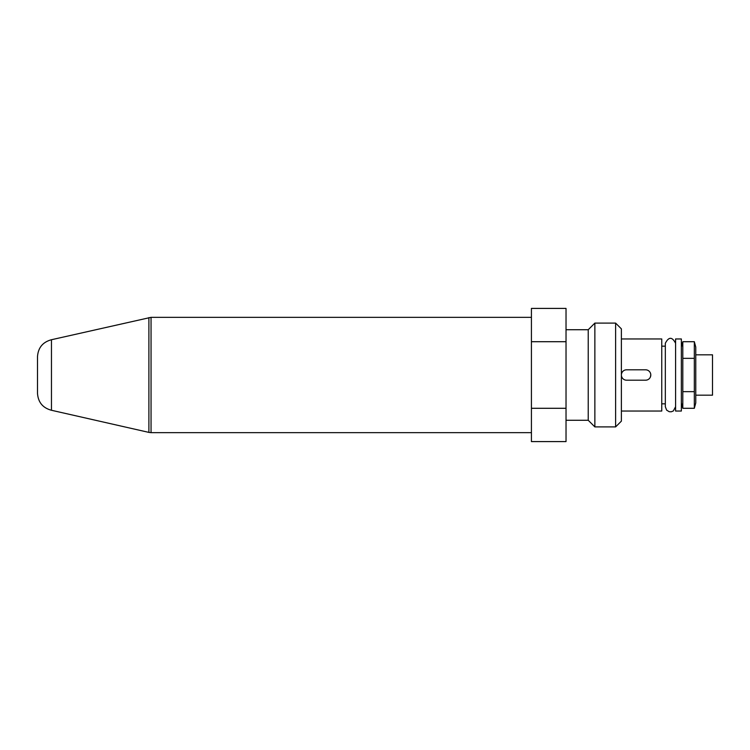<?xml version="1.0" encoding="UTF-8"?>
<svg xmlns="http://www.w3.org/2000/svg" width="750" height="750" viewBox="0 0 750 750"><rect width="100%" height="100%" fill="white"/><g stroke="black" fill="none" stroke-linecap="round" stroke-linejoin="round"><path stroke-width="1.12" d="M37.5 356.7L37.5 393.3C38.119 402.272 42.778 407.925 51.459 410.269L51.459 339.731C42.778 342.075 38.119 347.728 37.5 356.7M681.356 338.953L681.356 411.047L675.591 411.047L675.591 338.953L681.356 338.953M621.384 338.953L661.753 338.953L661.753 411.047L621.384 411.047M594.862 323.1L594.862 426.9L615.619 426.9L615.619 323.1L594.862 323.1L588.225 329.728L588.225 420.272L594.862 426.9M566.025 341.709L566.025 441.591L531.422 441.591L531.422 308.409L566.025 308.409L566.025 341.709L531.422 341.709M566.025 408.291L531.422 408.291M615.619 426.9L621.384 421.134L621.384 328.866L615.619 323.1M650.794 375L650.4 376.988M645.609 369.806A5.194 5.194 0 0 1 650.794 375A5.194 5.194 0 0 1 645.609 380.194L626.578 380.194A5.194 5.194 0 0 1 621.384 375A5.194 5.194 0 0 1 626.578 369.806L645.609 369.806M695.775 354.816L712.5 354.816L712.5 395.184L695.775 395.184M694.331 358.35L694.331 341.709L695.775 347.091L695.775 402.909L694.331 408.291L694.331 358.35L682.8 358.35L682.8 408.291L681.356 402.909M694.331 391.65L682.8 391.65M694.331 408.291L682.8 408.291M694.331 341.709L682.8 341.709L682.8 358.35M148.894 317.606L148.894 432.394L151.05 432.666L151.05 317.334L51.459 339.731M51.459 410.269L148.894 432.394M531.422 317.334L151.05 317.334M531.422 432.666L151.05 432.666M675.591 343.284C672.169 336.666 668.747 336.666 665.325 343.284L665.325 406.716L666.619 410.128L669.206 411.694L671.203 411.797L673.331 410.972L675.591 406.716M566.025 420.272L588.225 420.272M566.025 329.728L588.225 329.728M661.753 403.837L665.325 403.837M661.753 346.163L665.325 346.163M681.356 347.091L682.8 341.709"/></g></svg>
